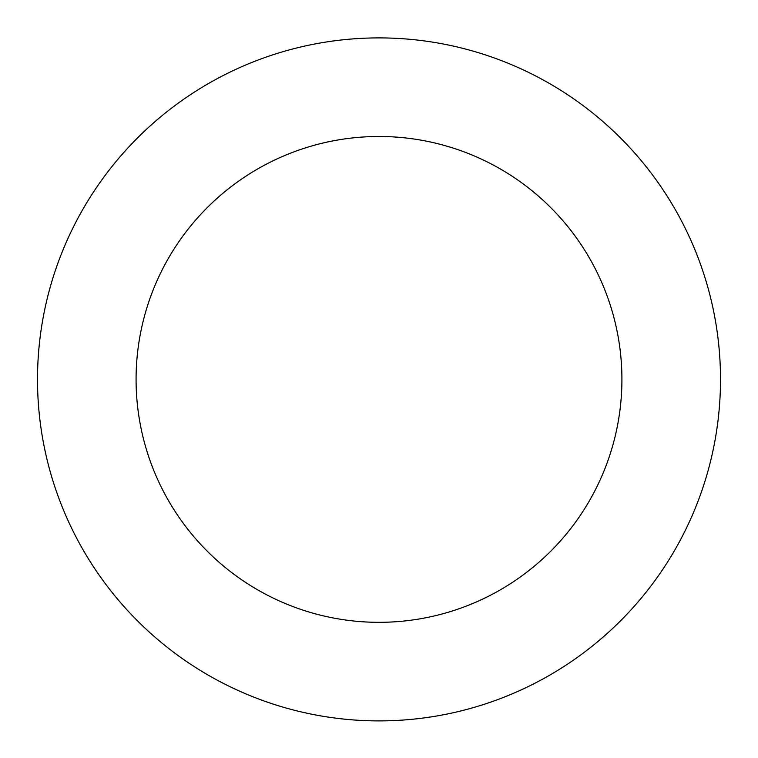 <?xml version="1.0" encoding="UTF-8"?>
<svg xmlns="http://www.w3.org/2000/svg" width="758" height="758" viewBox="0 0 758 758"><rect width="100%" height="100%" fill="white"/><g stroke="black" fill="none" stroke-linecap="round" stroke-linejoin="round"><path stroke-width="1.14" d="M402.384 38.705A341.498 341.498 0 0 0 72.256 529.491A341.498 341.498 0 0 0 662.359 570.007A341.498 341.498 0 0 0 402.384 38.705M395.638 137.056A242.92 242.92 0 0 0 160.8 486.172A242.92 242.92 0 0 0 580.562 514.985A242.92 242.92 0 0 0 395.638 137.056"/></g></svg>
